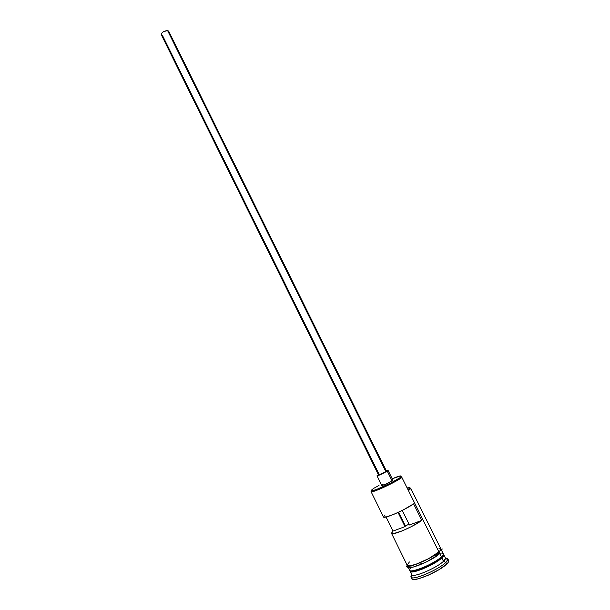 <?xml version="1.0" encoding="UTF-8"?>
<svg xmlns="http://www.w3.org/2000/svg" width="610" height="610" viewBox="0 0 610 610"><rect width="100%" height="100%" fill="white"/><g stroke="black" fill="none" stroke-linecap="round" stroke-linejoin="round"><path stroke-width="0.91" d="M401.937 477.5L401.06 477.073C394.777 481.61 375.112 490.897 371.986 490.814C370.72 490.852 371.337 490.005 373.831 488.282L371.581 490.097L371.704 490.814L376.286 489.586L391.079 482.861L401.06 477.073L401.937 477.5L400.549 476.867L400.907 476.166L400.396 475.914L392.222 478.789C397.438 476.524 400.335 475.609 400.892 476.044L400.595 476.913L401.937 477.5C394.533 482.876 370.91 493.642 371.04 491.622L371.513 490.783L371.696 491.782C374.937 491.889 395.417 482.228 401.937 477.5L438.887 551.859L401.937 477.5M408.997 524.066L405.444 526.056L398.604 512.194L405.444 526.056L408.997 524.066M385.871 471.644L167.567 30.523C163.785 30.996 161.703 32.399 161.322 34.747L161.795 33.1L163.442 31.72L167.567 30.523L385.871 471.644L378.566 475.015L385.871 471.644M392.032 480.787L387.22 471.08C382.531 473.817 379.115 475.388 376.995 475.792L378.398 474.671L377.125 475.838L379.572 475.015L387.22 471.08L392.032 480.787L386.42 483.852L381.768 485.476C383.934 485.141 387.35 483.577 392.032 480.787L392.825 480.009L392.032 480.787M411.864 574.75C410.766 576.099 410.621 577.022 411.43 577.51C414.381 580.133 438.941 569.404 445.826 562.428L443.546 561.23L441.259 557.311C435.044 563.457 413.191 573.049 410.538 570.846C413.199 573.042 435.044 563.449 441.259 557.311L443.264 554.482C444.225 554.322 443.729 555.451 441.8 557.898L441.884 557.883C435.052 564.662 410.774 574.872 410.149 571.288L410.095 570.693M408.25 567.422L409.661 570.297C410.278 573.857 434.541 563.64 441.381 556.877C444.309 554.002 443.92 552.759 440.207 553.156M410.149 571.288L411.78 574.612C412.436 578.257 436.737 568.07 443.546 561.23C437.233 567.574 414.891 577.342 412.177 575.001L411.43 577.51M408.082 565.844C403.622 572.203 431.766 561.352 439.863 553.476L439.032 551.806L428.754 558.615L415.654 564.403L410.629 565.745L408.868 565.912L407.213 565.31C407.785 568.779 432.01 558.531 438.887 551.859L440.161 550.533L440.794 548.726L410.667 488.16C410.835 488.557 410.095 489.365 408.441 490.592L410.469 488.785L409.729 487.947L410.667 488.16M371.04 491.622L383.484 516.975C383.614 519.323 405.261 509.922 413.588 503.852L421.807 520.391C413.572 526.72 391.788 535.984 391.513 533.338L392.992 531.089L386.069 517.013L392.992 531.089L405.025 526.621L392.992 531.089L391.986 532.111M411.094 567.544C401.479 576.503 432.116 565.874 441.381 556.877L439.749 553.583L441.381 556.877C442.944 555.413 443.569 554.353 443.264 553.689L441.838 550.822M411.819 566.858L411.171 567.468M410.309 570.8C410.919 574.3 434.716 564.288 441.426 557.647L441.8 557.898C434.854 564.829 409.531 575.405 410.309 570.8L410.294 570.777M447.923 559.477L445.475 558.546L443.546 561.23C445.102 559.751 445.719 558.676 445.407 557.99L443.76 554.681C444.065 555.344 443.439 556.411 441.884 557.883L443.546 561.23L445.826 562.428L447.923 559.477C448.03 558.531 447.206 558.089 445.468 558.142L447.839 558.874C448.19 559.622 447.519 560.811 445.826 562.428L446.665 564.113C448.35 562.481 449.021 561.291 448.67 560.529L448.03 562.611L446.665 564.113L445.826 562.428C438.407 569.953 411.719 581.116 411.003 577.083L411.819 578.745C412.551 582.817 439.253 571.669 446.665 564.113L438.971 569.679L428.189 575.253L418.147 578.852L413.664 579.492L411.811 578.737M407.701 565.866C405.97 566.827 406.161 566.957 408.273 566.248C410.454 567.277 432.612 558.18 439.238 551.768L440.961 549.396L440.58 548.283C441.503 548.817 440.992 549.991 439.032 551.806C431.804 558.821 406.321 569.366 406.992 565.134M398.04 512.461L405.025 526.621L398.04 512.461M408.044 489.792L409.676 487.779L407.129 487.954C409.341 487.375 410.133 487.535 409.516 488.427L408.044 489.792M440.946 549.435C443.356 549.305 442.601 547.589 439.238 551.768L439.863 553.476L437.988 555.031L426.237 562.031L413.641 566.995L409.546 567.666L407.831 566.949M440.87 557.662L440.344 557.776L440.87 557.662M414.686 570.457L414.281 570.808L414.686 570.457M438.941 554.208L433.611 555.786M434.724 555.016L439.482 553.743M443.173 554.711L441.259 557.311M440.1 553.171L436.135 554.101M441.785 551.059L441.762 550.273M440.794 548.726C441.091 549.366 440.458 550.411 438.887 551.859L428.708 558.6L418.673 563.327L410.5 565.828L407.549 565.813L407 564.875M440.786 548.695L438.857 548.138M409.401 561.947L407.175 565.218M379.023 485.468L373.831 488.282L379.023 485.468M391.765 480.154L392.314 480.001M381.761 485.468L382.6 484.675M410.698 571.173C413.366 573.385 435.212 563.792 441.426 557.647M441.884 557.883C434.724 564.982 409.295 575.39 410.072 570.983M383.484 516.967L386.9 516.8L394.235 514.138L403.385 509.846L413.588 503.852L421.807 520.391L409.447 524.981L421.807 520.391L411.628 526.514L402.447 530.799L393.366 533.666L392.207 533.689L391.506 532.896M405.009 526.582L405.444 526.056L405.009 526.582M385.032 514.893L383.499 516.586M409.447 524.981L402.249 510.425L409.447 524.981M386.29 470.775L388.036 470.333L387.22 471.08L388.036 470.341L386.29 470.775M385.711 471.24L386.099 471.126M161.322 34.747L378.566 475.015L379.168 474.466L162.428 35.349L161.337 34.77M386.458 471.111L168.657 31.125L167.567 30.523L168.65 31.11L168.497 32.315M422.044 568.733L422.25 569.145L422.044 568.733M433.291 563.808L433.092 563.404L433.291 563.808M439.086 560.132L438.88 559.705L439.086 560.132M432.147 558.158L433.428 558.058L432.147 558.158M419.436 565.005L421.319 563.304L419.436 565.005M417.339 570.884L417.133 570.457L417.339 570.884M371.696 491.782L371.986 490.814M381.768 485.476L376.995 475.792M436.074 554.139L440.039 553.224M407.221 565.317L391.521 533.338M448.67 560.529L447.839 558.874M400.892 476.044L401.372 477.005M411.254 567.452L411.887 566.85M392.825 480.009L388.036 470.333M410.469 488.785L409.516 488.427"/></g></svg>
